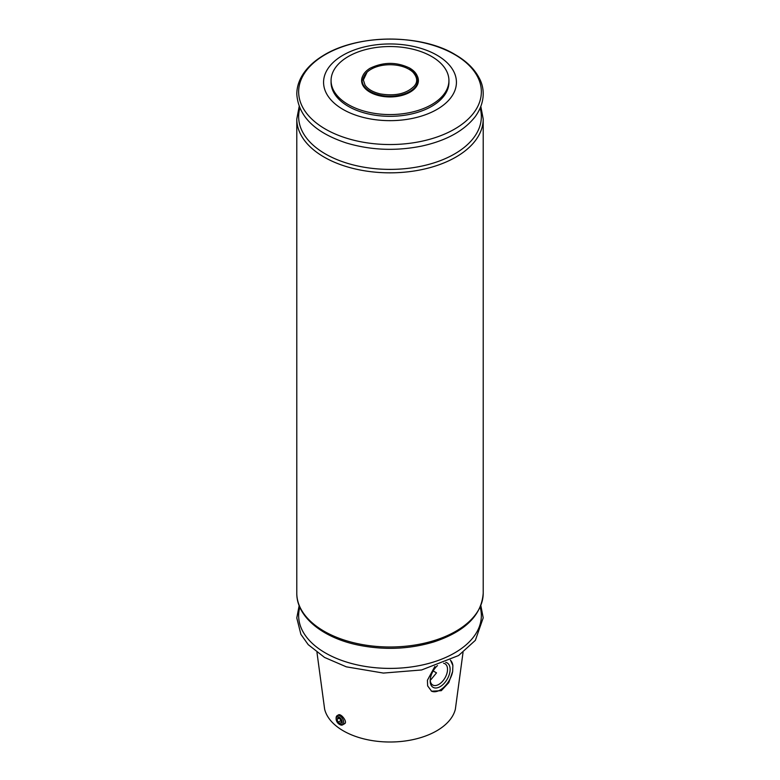 <?xml version="1.0" encoding="UTF-8"?>
<svg xmlns="http://www.w3.org/2000/svg" width="780" height="780" viewBox="0 0 780 780"><rect width="100%" height="100%" fill="white"/><g stroke="black" fill="none" stroke-linecap="round" stroke-linejoin="round"><path stroke-width="1.17" d="M448.929 80.555L448.929 82.3A58.929 34.018 180 0 1 431.662 106.353A58.929 34.018 180 0 1 367.448 113.734A58.929 34.018 180 0 1 331.071 82.3L331.071 80.555A58.929 34.018 180 0 1 390 46.537A58.929 34.018 180 0 1 448.929 80.555A58.929 34.018 180 0 1 431.662 104.608A58.929 34.018 180 0 1 367.448 111.979A58.929 34.018 180 0 1 331.071 80.555M343.034 55.185A66.427 38.347 -0 0 0 343.034 109.424A66.427 38.347 -0 0 0 436.966 109.424A66.427 38.347 -0 0 0 436.966 55.185A66.427 38.347 -0 0 0 343.034 55.185M363.217 80.184A26.783 15.463 180 0 1 367.058 72.209A26.783 15.463 180 0 1 408.935 69.254A26.783 15.463 180 0 1 412.942 72.209A26.783 15.463 180 0 1 416.783 80.184M443.596 663.263A12.265 7.079 -60 0 1 444.98 663.76A12.265 7.079 -60 0 1 446.862 673.588A12.265 7.079 -60 0 1 438.848 684.392A12.265 7.079 -60 0 1 432.724 684.996A12.265 7.079 -60 0 1 430.199 680.092M433.173 670.937L436.507 672.867L430.833 679.76M450.479 660.124L452.878 665.525L452.663 671.443L448.793 682.627L441.314 690.67L431.584 691.216L427.645 685.883L427.421 680.228L434.869 666.461M463.027 652.46L455.364 709.186A65.998 38.103 180 0 1 436.663 730.85A65.998 38.103 180 0 1 369.037 740.035A65.998 38.103 180 0 1 324.636 709.186L316.973 652.46M337.233 715.591L338.423 714.909C340.987 713.096 347.919 722.183 344.604 723.703L342.586 724.874A5.353 3.091 -120 0 0 342.586 718.682A5.353 3.091 -120 0 0 337.233 715.591A5.353 3.091 -120 0 0 336.122 718.048L336.122 718.907A4.309 2.486 -120 0 0 339.163 724.181A4.309 2.486 -120 0 0 342.215 722.417A4.309 2.486 -120 0 0 339.163 717.142A4.309 2.486 -120 0 0 336.122 718.907M450.372 660.182A18.213 10.52 -60 0 1 452.878 665.525M452.663 671.443A18.213 10.52 -60 0 1 431.291 691.041M445.702 662.366A14.099 8.141 -60 0 1 449.69 672.974A14.099 8.141 -60 0 1 440.154 686.644A14.099 8.141 -60 0 1 430.18 680.881A14.099 8.141 -60 0 1 437.482 665.584M339.914 724.61L339.163 724.181L339.914 724.61A5.353 3.091 -120 0 0 342.586 724.874M341.357 721.929L340.265 719.101L338.072 717.844L336.979 719.404L338.072 722.221L340.265 723.479L341.357 721.929M338.871 718.302L336.979 719.404M340.85 720.613L338.072 722.221M417.3 76.06A28.382 16.39 180 0 1 390 96.944A28.382 16.39 180 0 1 362.7 76.06M409.793 68.64A27.992 16.156 180 0 1 416.773 84.776L416.773 84.776A27.992 16.156 180 0 1 390 96.233A27.992 16.156 180 0 1 363.226 84.776L363.226 84.776A27.992 16.156 180 0 1 363.197 84.718L363.217 84.766C360.38 78.507 362.602 73.028 369.876 68.347C383.292 61.844 396.562 61.757 409.685 68.084C415.087 71.272 417.865 75.172 418.041 79.784L416.783 84.766M480.178 108.225A91.348 52.738 180 0 1 390 169.387A91.348 52.738 180 0 1 299.822 108.225M480.851 106.597L483.21 119.028A93.21 53.81 180 0 1 390 172.838A93.21 53.81 180 0 1 296.79 119.028L296.79 593.18A93.21 53.81 180 0 0 390 646.99A93.21 53.81 180 0 0 483.21 593.18C481.601 615.235 465.192 631.468 433.992 641.881C409.305 649.301 383.877 650.325 357.698 644.962C322.306 637.582 296.468 616.59 296.79 593.18M454.594 54.502A91.348 52.738 180 0 1 413.644 142.74A91.348 52.738 180 0 1 301.762 78.146A91.348 52.738 180 0 1 454.594 54.502M480.178 607.24A91.348 52.738 180 0 1 390 668.401A91.348 52.738 180 0 1 299.822 607.24M412.942 72.209C417.524 77.454 417.885 82.173 414.024 86.356C406.263 93.834 395.021 96.349 380.279 93.902C372.976 92.157 367.897 89.232 365.05 85.117L363.353 79.95L367.058 72.209M299.149 106.597L296.79 119.028M455.247 54.649C422 34.066 357.796 33.306 322.228 56.17C314.779 60.821 308.851 66.134 304.463 72.111C299.423 79.043 296.858 86.365 296.79 94.087C298.379 116.269 314.886 132.561 346.32 142.964C370.656 150.228 395.752 151.271 421.6 146.104C446.296 140.692 464.217 130.806 475.371 116.454C486.252 101.108 484.068 86.794 479.222 78.088C474.474 68.971 466.489 61.152 455.247 54.649M483.21 119.028L483.21 593.18M299.149 605.611L296.79 617.955L300.885 634.325L308.207 644.641L324.548 657.433L346.32 666.832L383.389 673.072L421.6 669.971L458.581 655.532L475.371 640.322L483.21 617.838L480.851 605.611"/></g></svg>
